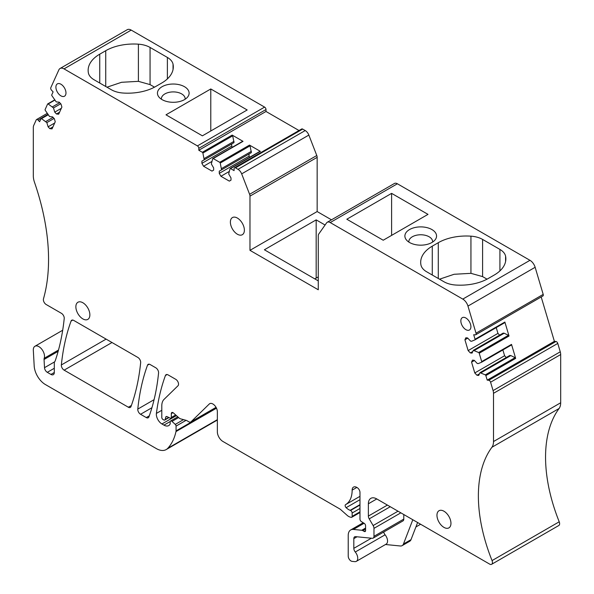 <?xml version="1.0" encoding="UTF-8"?>
<svg xmlns="http://www.w3.org/2000/svg" width="594" height="594" viewBox="0 0 594 594"><rect width="100%" height="100%" fill="white"/><g stroke="black" fill="none" stroke-linecap="round" stroke-linejoin="round"><path stroke-width="0.89" d="M318.273 280.888L264.389 249.777L316.171 219.877L325.081 225.022M316.171 219.877L316.171 278.096M318.273 276.886L314.805 278.883M249.977 250.341L318.273 289.775L318.273 235.566A3.958 2.287 -120 0 1 318.651 234.17L326.581 222.884A5.94 3.43 -120 0 1 327.249 222.267A5.94 3.43 -120 0 1 330.212 222.557L462.793 299.101A7.915 4.574 -120 0 1 467.961 306.081L476.017 333.189A1.982 1.143 -120 0 1 475.72 334.771A1.982 1.143 -120 0 1 475.259 334.86L473.708 334.712L475.059 339.248A0.794 0.46 -120 0 1 474.903 339.902L471.636 341.238L470.596 341.134L467.582 337.949L465.837 337.778L464.931 339.783L468.139 350.601L470.337 352.918L472.082 353.088L473.329 350.326L478.653 352.517A0.794 0.46 -120 0 1 479.217 353.237L481.704 361.598A0.794 0.46 -120 0 1 481.548 362.251L478.274 363.587L477.242 363.483L474.227 360.298L472.475 360.127L471.569 362.132L474.784 372.95L476.975 375.267L478.727 375.438L479.974 372.676L485.298 374.866A0.794 0.46 -120 0 1 485.855 375.586L487.206 380.13L488.758 380.279A1.982 1.143 -120 0 1 490.585 382.209L493.079 390.6A7.915 4.574 -120 0 1 493.51 393.317L493.51 441.542A15.838 9.14 -120 0 1 491.914 447.275A134.593 77.71 -120 0 0 478.749 505.895A134.593 77.71 -120 0 0 492.047 560.588A3.958 2.287 -120 0 1 491.624 564.3A3.958 2.287 -120 0 1 489.634 564.1L376.774 498.938A11.873 6.853 -120 0 0 370.842 498.351A11.873 6.853 -120 0 0 368.377 503.786L368.377 516.067A3.958 2.287 -120 0 0 369.216 518.866L373.136 525.556A3.958 2.287 -120 0 1 373.975 528.356L373.975 536.308A3.958 2.287 -120 0 1 373.158 538.119A3.958 2.287 -120 0 1 372.252 538.298L355.554 536.642A3.958 2.287 -120 0 0 354.64 536.82A3.958 2.287 -120 0 0 353.824 538.632L353.824 548.344A3.958 2.287 -120 0 0 355.271 552.019A6.727 3.883 -120 0 1 356.348 561.337A6.727 3.883 -120 0 1 354.804 561.634L352.094 561.367A3.958 2.287 -120 0 1 348.225 556.147L348.225 535.402A11.873 6.853 -120 0 1 350.683 529.959A11.873 6.853 -120 0 1 353.408 529.432L361.746 530.264A3.958 2.287 -120 0 1 362.815 530.635L364.181 531.422A1.982 1.143 -120 0 0 365.169 531.519A1.982 1.143 -120 0 0 365.577 530.613L365.577 525.764A1.982 1.143 -120 0 0 364.233 523.373L361.323 521.562A1.982 1.143 -120 0 1 359.979 519.171L359.979 492.478A3.958 2.287 -120 0 0 357.18 487.629L356.846 487.429A6.645 3.839 -120 0 0 353.519 487.102A6.645 3.839 -120 0 0 352.145 490.147A31.668 18.288 -120 0 1 345.582 504.64A31.668 18.288 -120 0 1 345.56 504.655A1.982 1.143 -120 0 0 345.552 504.662A1.982 1.143 -120 0 0 346.131 507.684A12.667 7.314 -120 0 0 350.133 510.328L350.527 510.484A1.982 1.143 -120 0 1 352.145 513.008L352.145 516.372A1.982 1.143 -120 0 1 351.737 517.277A1.982 1.143 -120 0 1 351.106 517.329L350.104 517.062A7.915 4.574 -120 0 1 347.2 515.392L340.897 509.793A7.915 4.574 -120 0 0 339.449 508.739L222.95 441.483A7.915 4.574 -120 0 1 217.352 431.786L217.352 411.746A6.334 3.661 -120 0 0 214.59 405.368A6.334 3.661 -120 0 0 209.704 403.675A6.334 3.661 -120 0 0 209.281 404.002L191.068 421.77A3.958 2.287 -120 0 1 190.8 421.97A3.958 2.287 -120 0 1 188.818 421.777L186.865 420.649A3.958 2.287 -120 0 0 186.137 420.337L180.576 418.844A3.958 2.287 -120 0 1 179.128 418.013L173.433 412.956A2.376 1.374 -120 0 0 171.807 412.526A2.376 1.374 -120 0 0 171.317 413.61L171.317 417.485A1.582 0.913 -120 0 1 170.99 418.213A1.582 0.913 -120 0 1 170.292 418.183L166.996 416.617A1.982 1.143 -120 0 0 166.127 416.58A1.982 1.143 -120 0 0 165.763 417.099L165.125 419.505A1.982 1.143 -120 0 1 164.761 420.017A1.982 1.143 -120 0 1 163.773 419.921L162.919 419.431A1.582 0.913 -120 0 1 161.798 417.485L161.798 405.851A15.838 9.14 -120 0 1 164.011 399.413L177.985 385.773A3.958 2.287 -120 0 0 178.245 382.543A3.958 2.287 -120 0 0 175.742 379.321L168.065 374.888A3.958 2.287 -120 0 0 166.09 374.688A3.958 2.287 -120 0 0 165.422 375.527A277.101 159.986 -120 0 0 156.4 413.409A7.915 4.574 -120 0 0 161.939 423.968L163.944 425.126A9.504 5.487 -120 0 0 168.703 425.601A9.504 5.487 -120 0 0 170.055 424.138A1.982 1.143 -120 0 0 170.181 423.537L170.181 421.896A1.982 1.143 -120 0 1 170.589 420.99A1.982 1.143 -120 0 1 171.978 421.384L175.26 424.398A1.582 0.913 -120 0 1 176.062 426.106L176.062 430.895A3.958 2.287 -120 0 1 175.987 431.571A75.215 43.421 -120 0 1 167.805 448.277A19.795 11.427 -120 0 1 166.209 449.561A19.795 11.427 -120 0 1 156.311 448.581L45.367 384.526A15.838 9.14 -120 0 1 34.192 366.001L33.323 350.319A7.915 4.574 -120 0 1 34.949 346.257A7.915 4.574 -120 0 1 44.231 354.173A7.915 4.574 -120 0 1 44.201 358.286A3.958 2.287 -120 0 0 44.053 359.474L44.505 367.686A3.958 2.287 -120 0 0 47.297 372.319L50.95 374.428A4.752 2.74 -120 0 0 53.326 374.658A4.752 2.74 -120 0 0 54.306 372.483L54.306 363.127A3.958 2.287 -120 0 1 54.722 361.672A8.242 4.759 -120 0 0 55.301 360.565A288.357 166.483 -120 0 0 64.219 318.525A3.958 2.287 -120 0 0 61.442 313.328L46.169 304.507A3.958 2.287 -120 0 1 43.473 298.841A190.013 109.704 -120 0 0 48.545 257.521A190.013 109.704 -120 0 0 34.489 182.291A15.838 9.14 -120 0 1 33.316 175.854L33.316 127.628A7.915 4.574 -120 0 1 33.739 125.401L36.234 119.891A1.982 1.143 -120 0 1 36.538 119.543A1.982 1.143 -120 0 1 38.061 120.07L39.612 121.711L40.964 118.726A0.794 0.46 -120 0 1 41.521 118.652L46.844 122.609L48.099 126.819L49.844 128.66L52.034 128.876L55.249 121.777L54.344 118.718L52.599 116.877L49.577 116.573L45.27 110.365A0.794 0.46 -120 0 1 45.122 109.541L47.602 104.047A0.794 0.46 -120 0 1 48.166 103.972L53.49 107.93L54.737 112.14L56.482 113.981L58.68 114.197L61.895 107.098L60.982 104.039L59.237 102.19L56.222 101.893L51.916 95.686A0.794 0.46 -120 0 1 51.76 94.862L53.111 91.877L51.559 90.236A1.982 1.143 -120 0 1 50.802 87.689L58.858 69.884A7.915 4.574 -120 0 1 60.068 68.488A7.915 4.574 -120 0 1 64.026 68.882L197.416 145.894A1.982 1.143 -120 0 1 198.819 148.314L198.819 150.252L202.346 152.287A0.794 0.46 -120 0 1 202.881 153.044L204.21 159.831L201.901 161.16L201.901 163.343L203.579 166.253L211.976 171.102L213.654 170.129L213.654 167.953L211.345 163.951L212.674 158.702A0.794 0.46 -120 0 1 213.209 158.561L219.698 162.311A0.794 0.46 -120 0 1 220.233 163.06L221.562 169.847L219.253 171.183L219.253 173.366L220.931 176.277L229.329 181.118L231.007 180.153L231.007 177.97L228.697 173.968L230.027 168.718A0.794 0.46 -120 0 1 230.561 168.577L234.088 170.619L234.088 168.674A1.982 1.143 -120 0 1 234.496 167.768A1.982 1.143 -120 0 1 235.491 167.872L238.031 169.342A5.94 3.43 -120 0 1 241.669 173.864L249.599 194.297A3.958 2.287 -120 0 1 249.977 196.131L249.977 250.341L317.151 211.553L331.474 219.825M234.496 167.768L301.678 128.987A1.982 1.143 -120 0 1 302.665 129.084L305.212 130.554A5.94 3.43 -120 0 1 308.85 135.076L316.78 155.517A3.958 2.287 -120 0 1 317.151 157.351L317.151 211.553M75.869 306.786A9.898 5.717 -120 0 0 80.183 316.743A9.898 5.717 -120 0 0 87.808 319.394A9.898 5.717 -120 0 0 89.865 314.865A9.898 5.717 -120 0 0 85.543 304.908A9.898 5.717 -120 0 0 77.918 302.257A9.898 5.717 -120 0 0 75.869 306.786M460.84 320.916A7.128 4.113 -120 0 0 463.951 328.088A7.128 4.113 -120 0 0 469.446 329.997A7.128 4.113 -120 0 0 470.916 326.737A7.128 4.113 -120 0 0 467.805 319.565A7.128 4.113 -120 0 0 462.318 317.656A7.128 4.113 -120 0 0 460.84 320.916M140.659 362.644A3.958 2.287 -120 0 0 137.875 357.454L73.715 320.411A3.958 2.287 -120 0 0 71.74 320.218A3.958 2.287 -120 0 0 71.072 321.057A277.101 159.986 -120 0 0 61.353 364.954A3.958 2.287 -120 0 0 64.13 370.151L128.349 407.224A3.958 2.287 -120 0 0 130.331 407.425A3.958 2.287 -120 0 0 130.992 406.578A277.101 159.986 -120 0 0 140.659 362.644M158.568 372.987A3.958 2.287 -120 0 0 155.791 367.797L150.156 364.545A3.958 2.287 -120 0 0 148.173 364.345A3.958 2.287 -120 0 0 147.512 365.184A277.101 159.986 -120 0 0 137.786 409.088A3.958 2.287 -120 0 0 140.563 414.278L146.265 417.567A3.958 2.287 -120 0 0 148.24 417.768A3.958 2.287 -120 0 0 148.908 416.921A277.101 159.986 -120 0 0 158.568 372.987M65.979 92.946A7.128 4.113 -120 0 0 62.867 85.781A7.128 4.113 -120 0 0 57.38 83.865A7.128 4.113 -120 0 0 55.903 87.132A7.128 4.113 -120 0 0 59.014 94.305A7.128 4.113 -120 0 0 64.501 96.213A7.128 4.113 -120 0 0 65.979 92.946M244.379 230.182A9.898 5.717 -120 0 0 240.058 220.218A9.898 5.717 -120 0 0 232.432 217.567A9.898 5.717 -120 0 0 230.383 222.097A9.898 5.717 -120 0 0 234.697 232.061A9.898 5.717 -120 0 0 242.322 234.712A9.898 5.717 -120 0 0 244.379 230.182M436.961 515.258A9.898 5.717 -120 0 0 441.275 525.222A9.898 5.717 -120 0 0 448.908 527.873A9.898 5.717 -120 0 0 450.957 523.344A9.898 5.717 -120 0 0 446.636 513.379A9.898 5.717 -120 0 0 439.011 510.729A9.898 5.717 -120 0 0 436.961 515.258M198.819 150.252L266.001 111.472L299.012 130.524M232.351 147.245L231.712 146.131L231.712 143.948L234.021 142.619L232.692 135.833A0.794 0.46 -120 0 0 232.157 135.076L243.02 141.35A0.794 0.46 -120 0 0 242.486 141.491M249.703 157.262L249.064 156.155L249.064 153.972L251.373 152.636L250.044 145.849A0.794 0.46 -120 0 0 249.51 145.099L260.372 151.366A0.794 0.46 -120 0 0 259.838 151.507M266.001 111.472L266.001 109.526A1.982 1.143 -120 0 0 264.597 107.106L131.207 30.094A7.915 4.574 -120 0 0 127.25 29.7L60.068 68.488M210.788 88.966L166.001 114.82L202.391 135.833L247.178 109.972L210.788 88.966L210.788 130.984M184.474 99.629A15.838 9.14 0 0 0 187.734 96.896A15.838 9.14 0 0 0 182.254 85.633A15.838 9.14 0 0 0 162.08 86.702A15.838 9.14 0 0 0 158.821 96.896A15.838 9.14 0 0 0 184.474 99.629M99.74 54.173L105.739 50.705A39.583 22.854 0 0 1 138.402 44.171A19.795 11.427 0 0 1 150.059 47.438L167.382 57.44A19.795 11.427 0 0 1 173.04 64.174A39.583 22.854 0 0 1 173.314 66.87A39.583 22.854 0 0 1 161.724 83.026L155.717 86.494A39.583 22.854 0 0 1 123.055 93.028A19.795 11.427 0 0 1 111.397 89.761L94.075 79.759A19.795 11.427 0 0 1 88.417 73.032A39.583 22.854 0 0 1 88.142 70.337A39.583 22.854 0 0 1 99.74 54.173L99.74 83.026M385.491 544.512L400.334 545.983A7.915 4.574 -120 0 0 402.145 545.634A7.915 4.574 -120 0 0 403.452 544.022L412.808 519.743M491.624 564.3L558.806 525.512A3.958 2.287 -120 0 0 559.221 521.799L492.047 560.588M487.206 380.13L554.388 341.342L555.939 341.498A1.982 1.143 -120 0 1 557.766 343.429L560.261 351.811A7.915 4.574 -120 0 1 560.684 354.536L560.684 402.762A15.838 9.14 -120 0 1 559.095 408.486A134.593 77.71 -120 0 0 545.931 467.107A134.593 77.71 -120 0 0 559.221 521.799M554.388 341.342L541.201 296.97M474.368 350.43L504.18 333.219L508.464 335.306A0.794 0.46 -120 0 1 509.028 336.026L504.87 322.037L475.059 339.248M481.006 372.78L510.818 355.568L515.109 357.655A0.794 0.46 -120 0 1 515.666 358.375L511.516 344.386L481.704 361.598M475.72 334.771L542.894 295.99A1.982 1.143 -120 0 0 543.198 294.401L535.142 267.293A7.915 4.574 -120 0 0 529.974 260.313L462.793 299.101M327.249 222.267L394.423 183.479A5.94 3.43 -120 0 1 397.393 183.776L529.974 260.313M391.609 193.362L427.999 214.375L383.212 240.228L346.822 219.223L391.609 193.362L391.609 235.38M409.526 229.566A15.838 9.14 0 0 0 406.266 239.761A15.838 9.14 0 0 0 431.92 242.493A15.838 9.14 0 0 0 435.179 239.761A15.838 9.14 0 0 0 429.7 228.497A15.838 9.14 0 0 0 409.526 229.566M499.925 249.428A19.795 11.427 0 0 1 505.583 256.163A39.583 22.854 0 0 1 505.858 258.858A39.583 22.854 0 0 1 494.26 275.022L488.261 278.482A39.583 22.854 0 0 1 455.598 285.023A19.795 11.427 0 0 1 443.941 281.749L426.618 271.755A19.795 11.427 0 0 1 420.96 265.021A39.583 22.854 0 0 1 420.686 262.325A39.583 22.854 0 0 1 432.276 246.161L438.283 242.701A39.583 22.854 0 0 1 470.945 236.167A19.795 11.427 0 0 1 482.603 239.434L499.925 249.428L499.925 270.901M229.069 171.577L220.931 176.277M249.064 156.155L219.253 173.366M249.064 153.972L219.253 171.183M251.373 152.636L221.562 169.847M251.373 151.344L221.562 168.555M211.716 161.553L203.579 166.253M231.712 146.131L201.901 163.343M231.712 143.948L201.901 161.16M234.021 142.619L204.21 159.831M234.021 141.327L204.21 158.539M59.586 112.192L56.482 113.981M61.331 108.331L54.737 112.14M60.722 103.757L53.49 107.93M59.682 102.665L52.45 106.838M52.948 126.871L49.844 128.66M54.693 123.01L48.099 126.819M54.076 118.436L46.844 122.609M53.044 117.345L45.812 121.518M356.348 561.337L386.159 544.126A6.727 3.883 -120 0 0 385.083 534.808L355.271 552.019M383.731 532.016A3.958 2.287 -120 0 0 385.083 534.808M373.158 538.119L402.97 520.908A3.958 2.287 -120 0 0 403.786 519.097L403.786 514.538M510.818 355.568L509.786 355.464L479.974 372.676M479.447 373.841L476.975 375.267M506.259 357.499L504.596 355.739L474.784 372.95M504.596 355.739L502.873 349.94M474.413 360.499L471.569 362.132M481.608 362.214L511.36 345.04A0.794 0.46 -120 0 0 511.516 344.386M504.18 333.219L503.14 333.115L473.329 350.326M472.802 351.492L470.337 352.918M499.621 335.15L497.95 333.39L468.139 350.601M497.95 333.39L496.228 327.591M467.768 338.149L464.931 339.783M474.97 339.865L504.714 322.691A0.794 0.46 -120 0 0 504.87 322.037M185.128 99.228A11.873 6.853 0 0 0 185.15 98.767A11.873 6.853 0 0 0 177.821 92.426A11.873 6.853 0 0 0 164.88 93.919A11.873 6.853 0 0 0 161.397 98.767A11.873 6.853 0 0 0 161.427 99.228M106.965 87.199L121.57 82.291L138.402 81.341L150.059 84.608L154.499 87.17M402.145 545.634L409.704 541.268A7.915 4.574 -120 0 0 411.011 539.656L417.612 522.52M432.573 242.092A11.873 6.853 0 0 0 432.603 241.624A11.873 6.853 0 0 0 425.267 235.291A11.873 6.853 0 0 0 412.325 236.776A11.873 6.853 0 0 0 408.85 241.624A11.873 6.853 0 0 0 408.872 242.092M439.501 279.195L454.113 274.279L470.945 273.337L482.603 276.604L487.035 279.165M317.151 157.351L249.977 196.131M316.78 155.517L249.599 194.297M308.85 135.076L241.669 173.864M305.212 130.554L238.031 169.342M302.665 129.084L235.491 167.872M232.157 135.076L202.346 152.287M243.02 141.35L213.209 158.561M249.51 145.099L219.698 162.311M260.372 151.366L230.561 168.577M266.001 109.526L198.819 148.314M264.597 107.106L197.416 145.894M131.207 30.094L64.026 68.882M47.862 114.412L38.061 120.07M217.352 419.668L167.805 448.277M216.491 408.189L175.987 431.571M216.246 407.699L176.062 430.895M186.078 420.322L176.062 426.106M183.516 419.631L175.26 424.398M178.616 417.552L171.978 421.384M170.226 421.502L163.944 425.126M176.425 415.607L161.939 423.968M161.798 410.291L156.4 413.409M167.144 374.532L165.422 375.527M168.711 417.434L165.125 419.505M166.758 416.528L165.763 417.099M175.69 414.961L171.317 417.485M172.995 412.637L171.317 413.61M216.053 407.343L191.068 421.77M210.202 403.467L209.281 404.002M359.979 511.842L352.145 516.372M359.979 508.486L352.145 513.008M359.979 505.026L350.527 510.484M359.979 504.64L350.133 510.328M359.979 499.688L346.131 507.684M359.979 496.332L345.611 504.625L359.979 496.332M356.846 487.429L352.145 490.147M365.577 530.613L364.181 531.422M365.577 529.039L362.815 530.635M365.577 528.051L361.746 530.264M364.077 523.277L353.408 529.432M559.095 408.486L491.914 447.275M560.684 402.762L493.51 441.542M560.684 354.536L493.51 393.317M560.261 351.811L493.079 390.6M557.766 343.429L490.585 382.209M555.939 341.498L488.758 380.279M509.028 336.026L479.217 353.237M515.666 358.375L485.855 375.586M543.198 294.401L476.017 333.189M535.142 267.293L467.961 306.081M397.393 183.776L330.212 222.557M131.393 405.472L128.349 407.224M111.999 342.515L64.13 370.151M106.111 339.115L61.353 364.954M72.795 320.062L71.072 321.057M149.309 415.815L146.265 417.567M151.93 407.714L140.563 414.278M154.091 399.673L137.786 409.088M149.228 364.189L147.512 365.184M250.044 145.849L220.233 163.06M232.692 135.833L202.881 153.044M54.774 100.156L48.166 103.972M48.129 114.835L41.521 118.652M54.306 372.483L50.95 374.428M54.306 368.273L47.297 372.319M54.596 361.865L44.505 367.686M58.153 351.336L44.053 359.474M58.509 350.029L44.201 358.286M371.384 538.209L353.824 548.344M357.016 536.79L353.824 538.632M403.786 519.097L373.975 536.308M400.846 512.837L373.975 528.356M398.01 511.196L373.136 525.556M390.251 506.719L369.216 518.866M387.414 505.078L368.377 516.067M376.774 498.938L368.377 503.786M515.109 357.655L485.298 374.866M508.464 335.306L478.653 352.517M105.739 50.705L105.739 86.494M138.402 44.171L138.402 81.341M150.059 47.438L150.059 84.608M167.382 57.44L167.382 78.905M173.04 64.174L173.04 69.565M411.011 539.656L403.452 544.022M482.603 239.434L482.603 276.604M505.583 256.163L505.583 261.56M432.276 246.161L432.276 275.022M438.283 242.701L438.283 278.482M470.945 236.167L470.945 273.337M47.201 113.387L36.538 119.543M62.697 330.242L34.949 346.257M217.352 420.032L166.209 449.561M177.799 416.825L170.589 420.99M169 417.567L164.761 420.017M176.062 415.288L170.99 418.213M216.068 407.38L190.8 421.97M359.979 512.511L351.737 517.277M363.201 522.735L350.683 529.959M420.604 524.242L415.904 526.952M259.979 151.329L230.168 168.54M242.619 141.313L212.808 158.524M54.626 99.926L47.728 103.905M47.98 114.605L41.083 118.585M511.389 345.025L481.578 362.236M504.752 322.676L474.94 339.887"/></g></svg>
